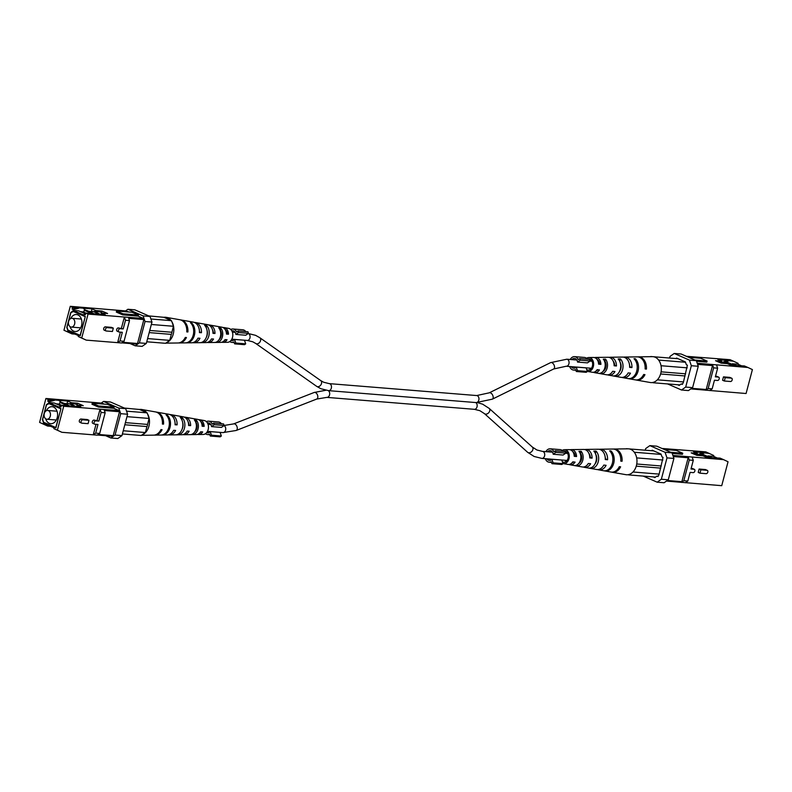 <?xml version="1.0" encoding="UTF-8"?>
<svg xmlns="http://www.w3.org/2000/svg" width="792" height="792" viewBox="0 0 792 792"><rect width="100%" height="100%" fill="white"/><g stroke="black" fill="none" stroke-linecap="round" stroke-linejoin="round"><path stroke-width="1.19" d="M113.325 328.135L112.434 331.502L106.257 331.007A1.772 1.188 -66.4 0 1 105.989 330.937A1.772 1.188 -66.4 0 1 105.544 329.026A1.772 1.188 -66.4 0 1 107.148 327.631L113.325 328.135L111.563 327.363L105.376 326.858A1.772 1.188 113.6 0 0 103.772 328.254A1.772 1.188 113.6 0 0 104.227 330.165A1.772 1.188 113.6 0 0 104.485 330.234M85.546 313.919L84.1 314.266L85.318 314.8L85.764 313.087L88.051 314.087L81.724 338.016L86.219 340.124L117.602 342.659L120.028 340.956L122.314 332.303L119.226 332.056A1.772 1.188 -66.4 0 1 118.958 331.987A1.772 1.188 -66.4 0 1 118.513 330.076A1.772 1.188 -66.4 0 1 120.117 328.68L123.206 328.928L118.345 327.908A1.772 1.188 113.6 0 0 116.741 329.304A1.772 1.188 113.6 0 0 117.196 331.214A1.772 1.188 113.6 0 0 117.454 331.284M121.433 328.155L124.384 317.028L143.481 318.443L138.145 316.117L122.701 314.87L122.988 313.8L138.432 315.048L138.145 316.117M88.051 314.087L124.384 317.028L125.492 320.275L123.206 328.928M120.028 340.956L124.047 341.283L121.621 342.986L117.602 342.659L120.384 332.145M63.954 330.244L71.943 333.877L63.954 330.244L70.27 306.316L126.433 310.999L128.69 311.979M85.318 316.473L72.834 311.018L70.745 312.484L66.795 327.433L67.756 330.234L80.239 335.689L85.318 316.473M80.497 311.662L83.803 311.939M85.556 313.88L78.656 310.86L73.092 310.415L73.319 309.563L72.102 309.028L72.557 307.316L92.02 308.89L95.822 310.553L102 311.058L107.603 313.503L101.425 313.008L105.227 314.672L85.764 313.087M84.1 314.266L83.873 315.127L73.092 310.415M89.724 311.761L91.813 311.929M88.506 311.226L92.07 311.771M91.337 311.454L92.02 308.89M70.27 306.316L72.557 307.316M138.432 315.048L132.036 312.256L116.592 311.008L116.315 312.068L122.701 314.87M86.219 340.124L78.23 336.481L78.457 335.63L67.676 330.917L67.449 331.769M78.23 336.481L81.724 338.016M130.017 343.54L135.224 345.817L139.402 342.877L145.045 321.512L143.124 315.909L127.908 309.256L125.542 310.919M143.481 318.443L143.857 319.562L128.73 318.344M122.621 342.283L137.541 343.49L143.857 319.562M137.541 343.49L136.699 344.075L121.79 342.867M71.943 333.877L75.032 334.135M143.124 315.909L150.044 316.473L134.828 309.82L127.908 309.256M139.402 342.877L146.322 343.431L142.144 346.371L135.224 345.817M146.322 343.431L151.965 322.067L145.045 321.512M150.044 316.473L151.965 322.067M124.047 341.283L129.502 320.602L125.492 320.275M128.393 317.354L129.502 320.602M116.592 311.008L122.988 313.8M68.429 330.294L67.756 330.234M72.102 309.028L77.497 307.722M95.584 311.444L95.822 310.553M101.574 312.682L102 311.058M101.188 313.889L101.425 313.008M83.655 308.652L86.001 310.385M73.319 309.563L78.715 308.246M89.496 312.959L88.15 313.286M68.637 321.374A4.415 3.188 94.6 0 1 71.993 318.285A4.415 3.188 94.6 0 1 74.636 323.997A4.415 3.188 94.6 0 1 71.28 327.086A4.415 3.188 94.6 0 1 68.637 321.374M70.062 326.631A8.514 6.148 -85.4 0 0 75.091 331.511A8.514 6.148 -85.4 0 0 81.556 325.552A8.514 6.148 -85.4 0 0 76.458 314.533A8.514 6.148 -85.4 0 0 70.716 318.542M73.597 311.345L70.844 312.761L67.003 327.294L67.964 330.096L80.309 335.422M80.141 335.412L85.269 316.632M90.674 313.058L84.249 310.246L83.744 312.167L85.873 313.097M83.744 312.167L81.17 311.959M85.11 316.612L72.933 311.296M93.149 313.256L86.724 310.444L84.249 310.246M91.09 312.355L92.822 311.335L99.376 314.196M102.514 313.087L99.455 311.751L94.515 311.355L94.347 311.998M94.515 311.355L100 314.246M212.969 332.719L213.345 332.739A6.574 4.742 -85.4 0 0 212.444 329.611M226.472 333.61L227.304 333.67A5.841 4.217 -85.4 0 0 225.383 329.848M206.989 330.145A6.881 4.97 94.6 0 1 207.108 335.313A6.881 4.97 94.6 0 1 206.435 337.085M220.097 330.155L220.325 330.185A6.148 4.445 94.6 0 1 221.126 336.273A6.148 4.445 94.6 0 1 219.028 339.718M199.455 331.838L201.455 332.719A10.187 7.356 -85.4 0 0 195.416 322.512L207.613 324.671A9.009 6.514 94.6 0 1 212.979 333.353L214.988 333.462A8.811 6.366 -85.4 0 0 209.751 325.047A8.811 6.366 -85.4 0 0 208.672 324.987M166.122 317.325A12.999 9.385 -85.4 0 0 163.845 317.305L171.013 320.443A12.999 9.385 -85.4 0 0 166.122 317.325L179.853 319.75A11.682 8.435 94.6 0 1 186.754 331.897L187.902 331.967A11.563 8.346 -85.4 0 0 181.071 319.968A11.563 8.346 -85.4 0 0 180.457 319.889M181.071 319.968L193.278 322.126A10.385 7.504 94.6 0 1 199.435 332.6L201.455 332.719M195.416 322.512A10.187 7.356 -85.4 0 0 194.337 322.423M209.751 325.047L221.958 327.205A7.633 5.514 94.6 0 1 226.492 334.085L228.512 334.194A7.435 5.366 -85.4 0 0 224.096 327.581A7.435 5.366 -85.4 0 0 223.017 327.542M221.829 342.223A7.435 5.366 -85.4 0 0 222.899 342.362L227.542 342.302A6.989 5.049 -85.4 0 0 232.511 337.392A6.989 5.049 -85.4 0 0 228.67 328.393L224.096 327.581M147.599 338.58L169.726 340.372L166.379 342.728A12.999 9.385 -85.4 0 0 173.26 334.056A12.999 9.385 -85.4 0 0 171.913 321.77L173.448 326.274L171.874 332.254L149.747 330.462M193.208 335.174A10.979 7.93 -85.4 0 0 190.427 322.72L191.624 322.938A10.86 7.841 94.6 0 1 194.367 335.244A10.86 7.841 94.6 0 1 186.645 342.857A10.86 7.841 94.6 0 1 186.368 342.857L185.1 342.877A10.979 7.93 -85.4 0 0 185.407 342.877A10.979 7.93 -85.4 0 0 193.208 335.174M206.791 335.947A9.603 6.93 -85.4 0 0 204.584 325.264L206.692 325.651A9.395 6.781 94.6 0 1 208.811 336.055A9.395 6.781 94.6 0 1 202.198 342.649L199.98 342.679A9.603 6.93 -85.4 0 0 206.791 335.947M220.374 336.709A8.217 5.94 -85.4 0 0 218.731 327.838L220.839 328.215A8.019 5.791 94.6 0 1 222.394 336.828A8.019 5.791 94.6 0 1 217.087 342.421L214.87 342.461A8.217 5.94 -85.4 0 0 220.374 336.709M162.984 343.104A12.999 9.385 -85.4 0 0 163.786 343.174M178.596 342.936A11.563 8.346 -85.4 0 0 179.21 342.966A11.563 8.346 -85.4 0 0 186.437 337.521L185.288 337.451A11.682 8.435 94.6 0 1 177.972 342.976L165.785 343.144M192.694 342.669A10.187 7.356 -85.4 0 0 193.773 342.758A10.187 7.356 -85.4 0 0 199.99 338.263L197.97 338.154A10.385 7.504 94.6 0 1 191.605 342.788L186.645 342.857M207.266 342.451A8.811 6.366 -85.4 0 0 208.336 342.56A8.811 6.366 -85.4 0 0 213.523 339.016L211.513 338.907A9.009 6.514 94.6 0 1 206.167 342.589L193.773 342.758M222.899 342.362A7.435 5.366 -85.4 0 0 227.037 339.748L225.027 339.639A7.633 5.514 94.6 0 1 220.73 342.392L208.336 342.56M224.532 340.332A5.841 4.217 -85.4 0 0 225.423 339.659M171.013 320.443L171.913 321.77M148.738 315.899L163.845 317.305M166.379 342.728L165.558 343.312L146.748 341.788M150.916 318.998L171.537 320.671M173.448 326.274L151.321 324.482M171.874 332.254A3.158 2.287 94.6 0 1 171.31 334.392L149.183 332.6M171.31 334.392L169.726 340.372M186.783 331.472L187.902 331.967M213.345 332.739L214.988 333.462M227.304 333.67L228.512 334.194M191.397 323.799L191.624 322.938M206.167 327.601L206.692 325.651M202.198 342.649L202.346 342.075M220.325 330.185L220.839 328.215M217.087 342.421L217.335 341.5M723.462 376.873L722.571 380.239L724.333 381.011L725.224 377.645L723.462 376.873L729.64 377.368A1.772 1.188 113.6 0 1 729.897 377.438A1.772 1.188 113.6 0 1 730.125 377.586M717.156 376.537A1.772 1.188 113.6 0 0 716.928 376.388A1.772 1.188 113.6 0 0 716.671 376.319L715.513 376.23M697.227 363.251L747.905 367.478L752.4 369.587L746.084 393.515L690.802 388.912M716.522 364.944L717.631 368.191L715.344 376.843L718.433 377.091A1.772 1.188 -66.4 0 1 718.7 377.16A1.772 1.188 -66.4 0 1 719.156 379.071A1.772 1.188 -66.4 0 1 717.542 380.467L714.453 380.209L712.166 388.862L709.751 390.575M741.322 365.696L737.897 364.201L738.124 363.35L730.135 359.707L686.337 356.301M675.863 358.548L676.556 358.063L685.387 361.914L686.337 364.716L687.407 365.181L683.347 382.477L682.328 384.407L681.259 383.942L682.427 384.041M736.976 365.785L732.333 363.756L737.897 364.201M733.63 361.241L717.899 359.528L721.7 361.192L715.523 360.697L721.126 363.142L727.303 363.647L731.105 365.31L744.411 365.953L747.905 367.478M727.472 360.31L722.829 362.221M681.259 383.942L679.18 385.417L677.645 384.744M698.257 366.27L691.337 365.716L689.426 360.113L674.21 353.46L681.13 354.014L696.346 360.667L698.257 366.27L692.614 387.635L688.446 390.575L681.526 390.01L667.606 383.932M695 360.083L707.098 361.063L706.811 362.122L696.564 361.3M669.596 358.043L670.032 356.4L674.21 353.46M689.426 360.113L696.346 360.667M691.337 365.716L685.694 387.07L692.614 387.635M681.526 390.01L685.694 387.07M712.137 364.459L712.523 365.577L706.207 389.496L705.365 390.09M712.523 365.577L697.613 364.37M691.644 388.318L706.207 389.496M717.631 368.191L713.622 367.864L708.157 388.545L712.166 388.862M713.622 367.864L712.503 364.617M705.731 390.248L708.157 388.545M688.604 357.281L700.702 358.261L707.098 361.063M721.462 362.083L721.7 361.192M728.689 360.835L725.551 362.132M724.868 362.409L724.046 362.756M732.174 364.36L732.333 363.756M738.589 365.914L739.461 365.548M725.224 377.645L731.402 378.14A1.772 1.188 -66.4 0 1 731.669 378.21A1.772 1.188 -66.4 0 1 732.125 380.12A1.772 1.188 -66.4 0 1 730.511 381.516L724.333 381.011M724.7 363.043L724.957 362.083L732.6 365.429M735.075 365.627L727.432 362.291L724.957 362.083M718.067 361.805L722.74 362.182L725.799 363.518M612.335 371.824A6.683 4.821 -85.4 0 0 612.83 371.329M590.377 369.399A5.841 4.217 94.6 0 1 589.585 368.132M596.227 370.814A5.95 4.297 -85.4 0 0 597.821 369.765M597.712 369.884L597.069 369.795M620.096 362.201A6.999 5.049 94.6 0 1 620.829 368.815A6.999 5.049 94.6 0 1 619.314 371.864M604.494 361.172L604.959 361.182A6.257 4.524 94.6 0 1 605.811 367.419A6.257 4.524 94.6 0 1 603.029 371.359M586.723 369.617A5.603 4.049 -85.4 0 0 587.991 370.082A5.603 4.049 -85.4 0 0 592.396 366.171A5.603 4.049 -85.4 0 0 588.892 358.925A5.603 4.049 -85.4 0 0 587.466 359.231A6.722 4.851 94.6 0 0 584.496 357.44L574.606 356.638A6.722 4.851 94.6 0 1 578.259 359.627L579.714 358.598L589.604 359.4L590.139 360.984L587.446 362.885L577.566 362.083L580.259 360.182L590.139 360.984M607.682 374.844A9.009 6.514 -85.4 0 0 608.731 375.161A9.009 6.514 -85.4 0 0 614.958 371.547L612.652 371.309A8.811 6.366 94.6 0 1 606.603 374.784L594.396 372.626A7.633 5.514 -85.4 0 0 599.445 369.933L597.128 369.696A7.435 5.366 94.6 0 1 592.258 372.25L587.684 371.438A6.989 5.049 94.6 0 1 587.317 371.359M635.897 379.942A11.682 8.435 -85.4 0 0 636.501 380.081A11.682 8.435 -85.4 0 0 644.965 374.646L643.649 374.507A11.563 8.346 94.6 0 1 635.283 379.863L623.076 377.705A10.385 7.504 -85.4 0 0 630.462 373.151L628.155 372.913A10.187 7.356 94.6 0 1 620.938 377.329L608.731 375.161M622.017 377.408A10.385 7.504 -85.4 0 0 623.076 377.705M590.228 368.181A7.633 5.514 -85.4 0 0 590.594 369.22M593.337 372.29A7.633 5.514 -85.4 0 0 594.396 372.626M586.555 358.281A6.989 5.049 94.6 0 1 588.803 357.529A6.989 5.049 94.6 0 1 593.337 366.587A6.989 5.049 94.6 0 1 587.684 371.438M630.65 356.964A10.979 7.93 94.6 0 1 630.947 356.954L637.144 356.865A11.563 8.346 94.6 0 1 645.114 368.953L646.43 369.092A11.682 8.435 -85.4 0 0 638.382 356.855L652.321 356.657A12.999 9.385 94.6 0 1 658.489 359.885A12.999 9.385 94.6 0 1 659.389 361.221A12.999 9.385 94.6 0 1 660.746 373.497A12.999 9.385 94.6 0 1 653.855 382.17A12.999 9.385 94.6 0 1 652.509 382.526A12.999 9.385 94.6 0 1 650.232 382.506L636.501 380.081M638.055 371.171A10.979 7.93 94.6 0 1 629.947 378.863L628.739 378.645A10.86 7.841 -85.4 0 0 636.738 371.032A10.86 7.841 -85.4 0 0 634.006 358.727L635.273 358.717A10.979 7.93 94.6 0 1 638.055 371.171M622.601 369.587A9.603 6.93 94.6 0 1 615.79 376.319L613.681 375.943A9.395 6.781 -85.4 0 0 620.294 369.349A9.395 6.781 -85.4 0 0 618.176 358.944L620.393 358.915A9.603 6.93 94.6 0 1 622.601 369.587M607.147 368.003A8.217 5.94 94.6 0 1 601.643 373.755L599.534 373.369A8.019 5.791 -85.4 0 0 604.841 367.765A8.019 5.791 -85.4 0 0 603.286 359.162L605.504 359.132A8.217 5.94 94.6 0 1 607.147 368.003M630.947 356.954A10.979 7.93 94.6 0 1 631.254 356.954L629.986 356.974A10.86 7.841 -85.4 0 0 629.709 356.974L624.749 357.043A10.385 7.504 -85.4 0 0 623.651 357.162M614.156 357.182L616.374 357.152M638.382 356.855A11.682 8.435 -85.4 0 0 637.758 356.895M588.803 357.529L593.456 357.469A7.435 5.366 94.6 0 1 598.594 364.142L600.91 364.379A7.633 5.514 -85.4 0 0 595.624 357.44L608.018 357.271A8.811 6.366 94.6 0 1 614.117 365.755L616.433 365.993A9.009 6.514 -85.4 0 0 610.187 357.242L622.581 357.073A10.187 7.356 94.6 0 1 629.62 367.359L631.927 367.597A10.385 7.504 -85.4 0 0 624.749 357.043M610.187 357.242A9.009 6.514 -85.4 0 0 609.088 357.38M595.624 357.44A7.633 5.514 -85.4 0 0 594.525 357.608M598.178 361.647A6.257 4.524 94.6 0 1 598.663 360.974M629.64 366.647L629.788 366.656A7.415 5.356 -85.4 0 0 629.452 364.429M605.207 361.588L604.633 361.548M614.117 365.191L614.721 365.251A6.683 4.821 -85.4 0 0 613.196 361.122M592.594 360.746L590.515 360.608A5.841 4.217 94.6 0 1 591.139 359.984M598.574 363.726L599.633 363.825A5.95 4.297 -85.4 0 0 597.138 359.518M652.509 382.526L653.855 382.17M651.163 356.677L650.559 356.687M659.389 361.221L658.489 359.885M679.873 384.922L653.034 382.754M657.35 379.823L683.486 381.942M660.607 373.982L685.07 375.962M661.092 371.834L685.634 373.824M687.218 367.844L661.033 365.726M659.013 360.113L685.496 362.251M678.081 358.727L653.36 356.727M652.558 356.667L650.796 356.519M646.43 369.092L645.134 368.527M631.927 367.597L629.788 366.656M616.433 365.993L614.721 365.251M600.91 364.379L599.633 363.825M634.976 359.815L635.273 358.717M619.75 361.32L620.393 358.915M615.79 376.319L616.057 375.289M604.959 361.182L605.504 359.132M601.643 373.755L602.009 372.329M211.543 426.611L221.433 427.403L224.126 425.512L214.236 424.71L211.543 426.611A4.93 3.564 94.6 0 0 208.445 422.948A4.93 3.564 94.6 0 0 207.484 423.047M210.276 436.046L220.166 436.847L221.344 436.016L211.464 435.214L210.276 436.046L209.613 434.095A6.722 4.851 94.6 0 1 207.504 434.56A6.722 4.851 94.6 0 1 205.445 433.719M206.425 421.661A6.722 4.851 94.6 0 1 208.593 421.166A6.722 4.851 94.6 0 1 212.236 424.146L213.691 423.126L223.582 423.928L224.126 425.512M208.593 421.166L218.473 421.958A6.722 4.851 94.6 0 1 221.433 423.75M213.691 423.126L214.236 424.71M221.344 436.016L220.107 432.402L210.226 431.6A4.93 3.564 94.6 0 1 207.653 432.778A4.93 3.564 94.6 0 1 206.722 432.521M211.464 435.214L210.226 431.6M235.897 334.442L245.777 335.234L248.47 333.343L238.59 332.541L235.897 334.442A4.93 3.564 94.6 0 0 232.798 330.779A4.93 3.564 94.6 0 0 231.838 330.878M234.63 343.877L244.52 344.678L245.698 343.847L235.808 343.045L234.63 343.877L233.967 341.926A6.722 4.851 94.6 0 1 231.858 342.392A6.722 4.851 94.6 0 1 229.799 341.55M230.779 329.492A6.722 4.851 94.6 0 1 232.937 328.997A6.722 4.851 94.6 0 1 236.59 331.977L238.045 330.957L247.936 331.759L248.47 333.343M232.937 328.997L242.827 329.789A6.722 4.851 94.6 0 1 245.787 331.581M238.045 330.957L238.59 332.541M245.698 343.847L244.461 340.233L234.581 339.431A4.93 3.564 94.6 0 1 231.997 340.61A4.93 3.564 94.6 0 1 231.076 340.352M235.808 343.045L234.581 339.431M553.212 454.252L563.102 455.053L565.795 453.153L555.905 452.351L553.212 454.252A4.93 3.564 94.6 0 0 550.113 450.589A4.93 3.564 94.6 0 0 547.519 451.787M551.945 463.686L561.835 464.488L563.013 463.657L553.133 462.855L551.945 463.686L551.282 461.736A6.722 4.851 94.6 0 1 549.173 462.211A6.722 4.851 94.6 0 1 545.312 458.687M545.876 451.658A6.722 4.851 94.6 0 1 550.262 448.807A6.722 4.851 94.6 0 1 553.905 451.796L555.36 450.767L565.25 451.569L565.795 453.153M550.262 448.807L560.142 449.608A6.722 4.851 94.6 0 1 563.102 451.39A5.603 4.049 -85.4 0 1 564.538 451.093A5.603 4.049 -85.4 0 1 568.042 458.34A5.603 4.049 -85.4 0 1 563.637 462.251A5.603 4.049 -85.4 0 1 562.369 461.785M555.36 450.767L555.905 452.351M563.013 463.657L561.776 460.043L551.895 459.241A4.93 3.564 94.6 0 1 549.321 460.419A4.93 3.564 94.6 0 1 546.955 458.825M553.133 462.855L551.895 459.241M571.873 359.618A4.93 3.564 94.6 0 1 574.467 358.42A4.93 3.564 94.6 0 1 577.566 362.083M576.299 371.517L586.189 372.319L587.367 371.488L577.477 370.686L576.299 371.517L575.636 369.567A6.722 4.851 94.6 0 1 573.527 370.042A6.722 4.851 94.6 0 1 569.666 366.518M570.23 359.489A6.722 4.851 94.6 0 1 574.606 356.638M579.714 358.598L580.259 360.182M587.367 371.488L586.129 367.874L576.249 367.072A4.93 3.564 94.6 0 1 573.665 368.25A4.93 3.564 94.6 0 1 571.309 366.656M577.477 370.686L576.249 367.072M88.971 420.305L88.08 423.671L81.903 423.175A1.772 1.188 -66.4 0 1 81.635 423.106A1.772 1.188 -66.4 0 1 81.19 421.195A1.772 1.188 -66.4 0 1 82.794 419.8L88.971 420.305L87.209 419.532L81.031 419.027A1.772 1.188 113.6 0 0 79.418 420.423A1.772 1.188 113.6 0 0 79.873 422.334A1.772 1.188 113.6 0 0 80.141 422.403M61.192 406.088L59.746 406.435L60.964 406.969L61.41 405.257L63.697 406.256L57.38 430.185L61.865 432.293L93.258 434.828L95.674 433.125L97.96 424.472L94.872 424.225A1.772 1.188 -66.4 0 1 94.604 424.156A1.772 1.188 -66.4 0 1 94.159 422.245A1.772 1.188 -66.4 0 1 95.763 420.849L98.851 421.096L94.001 420.077A1.772 1.188 113.6 0 0 92.387 421.473A1.772 1.188 113.6 0 0 92.842 423.383A1.772 1.188 113.6 0 0 93.109 423.453M97.089 420.324L100.03 409.197L119.127 410.612L113.8 408.286L98.347 407.038L98.634 405.969L114.078 407.217L113.8 408.286M63.697 406.256L100.03 409.197L101.138 412.444L98.851 421.096M95.674 433.125L99.693 433.452L97.267 435.154L93.258 434.828L96.03 424.314M39.6 422.413L47.589 426.047L39.6 422.413L45.916 398.485L102.079 403.158L104.346 404.148M60.964 408.642L48.48 403.187L46.401 404.653L42.451 419.602L43.402 422.403L55.886 427.858L60.964 408.642M56.143 403.831L59.449 404.098M61.202 406.048L54.302 403.029L48.748 402.583L48.965 401.732L47.748 401.197L48.203 399.485L67.666 401.059L71.468 402.722L77.646 403.227L83.249 405.672L77.072 405.167L80.873 406.831L61.41 405.257M59.746 406.435L59.519 407.296L48.748 402.583M65.37 403.93L67.459 404.098M64.152 403.395L67.716 403.94M66.993 403.623L67.666 401.059M45.916 398.485L48.203 399.485M114.078 407.217L107.682 404.425L92.238 403.178L91.961 404.237L98.347 407.038M61.865 432.293L53.876 428.65L54.103 427.799L43.322 423.086L43.105 423.938M53.876 428.65L57.38 430.185M105.663 435.699L110.87 437.986L115.048 435.036L120.691 413.681L118.77 408.078L103.554 401.425L101.198 403.088M119.127 410.612L119.503 411.731L104.376 410.513M98.267 434.452L113.187 435.659L119.503 411.731M113.187 435.659L112.355 436.243L97.436 435.036M47.589 426.047L50.678 426.304M118.77 408.078L125.69 408.642L110.474 401.99L103.554 401.425M115.048 435.036L121.968 435.6L117.79 438.54L110.87 437.986M121.968 435.6L127.611 414.236L120.691 413.681M125.69 408.642L127.611 414.236M99.693 433.452L105.158 412.771L101.138 412.444M104.039 409.523L105.158 412.771M92.238 403.178L98.634 405.969M44.075 422.463L43.402 422.403M47.748 401.197L53.143 399.891M71.24 403.613L71.468 402.722M77.22 404.851L77.646 403.227M76.834 406.058L77.072 405.167M59.311 400.821L61.647 402.554M48.965 401.732L54.361 400.415M65.142 405.128L63.796 405.454M44.283 413.543A4.415 3.188 94.6 0 1 47.639 410.454A4.415 3.188 94.6 0 1 50.282 416.166A4.415 3.188 94.6 0 1 46.926 419.255A4.415 3.188 94.6 0 1 44.283 413.543M45.708 418.8A8.514 6.148 -85.4 0 0 50.737 423.68A8.514 6.148 -85.4 0 0 57.202 417.721A8.514 6.148 -85.4 0 0 52.114 406.702A8.514 6.148 -85.4 0 0 46.362 410.711M49.252 403.514L46.49 404.93L42.659 419.463L43.609 422.265L55.955 427.591M55.787 427.581L60.925 408.801M66.33 405.227L59.895 402.415L59.39 404.336L61.519 405.266M59.39 404.336L56.816 404.128M60.756 408.781L48.579 403.465M68.795 405.425L62.37 402.613L59.895 402.415M66.736 404.524L68.468 403.494L75.022 406.365M78.16 405.257L75.101 403.92L70.161 403.524L69.993 404.168M70.161 403.524L75.646 406.415M188.615 424.888L188.991 424.908A6.574 4.742 -85.4 0 0 188.1 421.78M202.118 425.779L202.95 425.839A5.841 4.217 -85.4 0 0 201.029 422.017M182.635 422.314A6.881 4.97 94.6 0 1 182.754 427.482A6.881 4.97 94.6 0 1 182.081 429.254M195.743 422.324L195.97 422.354A6.148 4.445 94.6 0 1 196.782 428.442A6.148 4.445 94.6 0 1 194.674 431.887M175.101 424.007L177.101 424.878A10.187 7.356 -85.4 0 0 171.062 414.671L183.269 416.839A9.009 6.514 94.6 0 1 188.625 425.522L190.634 425.631A8.811 6.366 -85.4 0 0 185.397 417.216A8.811 6.366 -85.4 0 0 184.318 417.156M141.768 409.494A12.999 9.385 -85.4 0 0 139.491 409.474L146.659 412.612A12.999 9.385 -85.4 0 0 141.768 409.494L155.499 411.919A11.682 8.435 94.6 0 1 162.4 424.067L163.558 424.136A11.563 8.346 -85.4 0 0 156.717 412.137A11.563 8.346 -85.4 0 0 156.103 412.058M156.717 412.137L168.924 414.295A10.385 7.504 94.6 0 1 175.082 424.769L177.101 424.878M171.062 414.671A10.187 7.356 -85.4 0 0 169.983 414.592M185.397 417.216L197.604 419.374A7.633 5.514 94.6 0 1 202.148 426.254L204.158 426.363A7.435 5.366 -85.4 0 0 199.742 419.75A7.435 5.366 -85.4 0 0 198.663 419.71M197.475 434.392A7.435 5.366 -85.4 0 0 198.544 434.531L203.197 434.471A6.989 5.049 -85.4 0 0 208.157 429.561A6.989 5.049 -85.4 0 0 204.316 420.562L199.742 419.75M123.245 430.749L145.372 432.541L142.025 434.897A12.999 9.385 -85.4 0 0 148.916 426.225A12.999 9.385 -85.4 0 0 147.56 413.939L149.104 418.443L147.52 424.423L125.393 422.631M168.854 427.343A10.979 7.93 -85.4 0 0 166.072 414.889L167.28 415.107A10.86 7.841 94.6 0 1 170.013 427.413A10.86 7.841 94.6 0 1 162.291 435.026A10.86 7.841 94.6 0 1 162.013 435.026L160.746 435.046A10.979 7.93 -85.4 0 0 161.053 435.046A10.979 7.93 -85.4 0 0 168.854 427.343M182.437 428.116A9.603 6.93 -85.4 0 0 180.23 417.433L182.338 417.82A9.395 6.781 94.6 0 1 184.457 428.225A9.395 6.781 94.6 0 1 177.844 434.818L175.626 434.848A9.603 6.93 -85.4 0 0 182.437 428.116M196.02 428.878A8.217 5.94 -85.4 0 0 194.377 420.007L196.485 420.384A8.019 5.791 94.6 0 1 198.05 428.997A8.019 5.791 94.6 0 1 192.733 434.59L190.516 434.63A8.217 5.94 -85.4 0 0 196.02 428.878M138.64 435.273A12.999 9.385 -85.4 0 0 139.441 435.333M154.242 435.105A11.563 8.346 -85.4 0 0 154.856 435.135A11.563 8.346 -85.4 0 0 162.083 429.69L160.934 429.62A11.682 8.435 94.6 0 1 153.618 435.145L141.441 435.313M168.35 434.838A10.187 7.356 -85.4 0 0 169.419 434.927A10.187 7.356 -85.4 0 0 175.636 430.432L173.616 430.323A10.385 7.504 94.6 0 1 167.251 434.957L162.291 435.026M182.912 434.62A8.811 6.366 -85.4 0 0 183.982 434.729A8.811 6.366 -85.4 0 0 189.169 431.185L187.16 431.076A9.009 6.514 94.6 0 1 181.814 434.758L169.419 434.927M198.544 434.531A7.435 5.366 -85.4 0 0 202.693 431.917L200.673 431.808A7.633 5.514 94.6 0 1 196.376 434.56L183.982 434.729M200.178 432.501A5.841 4.217 -85.4 0 0 201.079 431.828M146.659 412.612L147.56 413.939M124.394 408.068L139.491 409.474M142.025 434.897L141.204 435.481L122.404 433.957M126.562 411.167L147.183 412.84M149.104 418.443L126.977 416.651M147.52 424.423A3.158 2.287 94.6 0 1 146.956 426.561L124.829 424.769M146.956 426.561L145.372 432.541M162.429 423.641L163.558 424.136M188.991 424.908L190.634 425.631M202.95 425.839L204.158 426.363M167.043 415.968L167.28 415.107M181.823 419.77L182.338 417.82M177.844 434.818L177.992 434.244M195.97 422.354L196.485 420.384M192.733 434.59L192.981 433.67M699.108 469.042L698.217 472.408L699.979 473.18L700.87 469.814L699.108 469.042L705.286 469.537A1.772 1.188 113.6 0 1 705.553 469.607A1.772 1.188 113.6 0 1 705.781 469.755M692.812 468.706A1.772 1.188 113.6 0 0 692.584 468.557A1.772 1.188 113.6 0 0 692.317 468.488L691.159 468.399M672.873 455.42L723.561 459.647L728.046 461.756L721.73 485.684L666.458 481.081M692.168 457.113L693.277 460.36L690.99 469.012L694.079 469.26A1.772 1.188 -66.4 0 1 694.346 469.329A1.772 1.188 -66.4 0 1 694.802 471.23A1.772 1.188 -66.4 0 1 693.198 472.636L690.099 472.378L687.822 481.031L685.397 482.744M716.968 457.865L713.543 456.37L713.77 455.519L705.781 451.876L661.983 448.46M651.509 450.717L652.202 450.232L661.033 454.083L661.993 456.885L663.053 457.35L658.993 474.646L657.974 476.576L656.914 476.111L658.073 476.21M712.632 457.954L707.989 455.925L713.543 456.37M709.286 453.41L693.544 451.697L697.346 453.361L691.168 452.866L696.772 455.311L702.949 455.816L706.751 457.479L720.057 458.123L723.561 459.647M703.118 452.48L698.475 454.39M656.914 476.111L654.826 477.586L653.291 476.913M673.913 458.439L666.993 457.885L665.072 452.281L649.856 445.629L656.776 446.183L671.992 452.836L673.913 458.439L668.27 479.803L664.092 482.744L657.172 482.18L643.262 476.101M670.646 452.252L682.744 453.232L682.466 454.291L672.21 453.469M645.252 450.212L645.678 448.569L649.856 445.629M665.072 452.281L671.992 452.836M666.993 457.885L661.35 479.239L668.27 479.803M657.172 482.18L661.35 479.239M687.793 456.628L688.169 457.746L681.853 481.665L681.021 482.259M688.169 457.746L673.259 456.538M667.29 480.487L681.853 481.665M693.277 460.36L689.268 460.033L683.803 480.714L687.822 481.031M689.268 460.033L688.159 456.786M681.377 482.417L683.803 480.714M664.25 449.45L676.348 450.43L682.744 453.232M697.118 454.252L697.346 453.361M704.336 453.004L701.197 454.301M700.524 454.578L699.692 454.925M707.82 456.529L707.989 455.925M714.236 458.083L715.117 457.717M700.87 469.814L707.048 470.309A1.772 1.188 -66.4 0 1 707.315 470.379A1.772 1.188 -66.4 0 1 707.771 472.279A1.772 1.188 -66.4 0 1 706.167 473.685L699.979 473.18M700.356 455.212L700.603 454.252L708.246 457.598M710.721 457.796L703.078 454.459L700.603 454.252M693.713 453.974L698.386 454.351L701.445 455.687M587.981 463.993A6.683 4.821 -85.4 0 0 588.476 463.498M566.023 461.568A5.841 4.217 94.6 0 1 565.24 460.3M571.873 462.983A5.95 4.297 -85.4 0 0 573.477 461.934M573.358 462.053L572.715 461.964M595.752 454.37A6.999 5.049 94.6 0 1 596.485 460.984A6.999 5.049 94.6 0 1 594.97 464.033M580.14 453.341L580.605 453.351A6.257 4.524 94.6 0 1 581.457 459.588A6.257 4.524 94.6 0 1 578.675 463.528M583.328 467.013A9.009 6.514 -85.4 0 0 584.387 467.329A9.009 6.514 -85.4 0 0 590.614 463.716L588.298 463.478A8.811 6.366 94.6 0 1 582.249 466.953L570.042 464.795A7.633 5.514 -85.4 0 0 575.091 462.102L572.774 461.865A7.435 5.366 94.6 0 1 567.904 464.419L563.33 463.607A6.989 5.049 94.6 0 1 562.973 463.528M611.543 472.111A11.682 8.435 -85.4 0 0 612.147 472.25A11.682 8.435 -85.4 0 0 620.611 466.815L619.294 466.676A11.563 8.346 94.6 0 1 610.929 472.032L598.722 469.874A10.385 7.504 -85.4 0 0 606.108 465.32L603.801 465.082A10.187 7.356 94.6 0 1 596.584 469.488L584.387 467.329M597.663 469.577A10.385 7.504 -85.4 0 0 598.722 469.874M565.874 460.35A7.633 5.514 -85.4 0 0 566.24 461.389M568.983 464.458A7.633 5.514 -85.4 0 0 570.042 464.795M562.201 450.45A6.989 5.049 94.6 0 1 564.458 449.698A6.989 5.049 94.6 0 1 568.983 458.756A6.989 5.049 94.6 0 1 563.33 463.607M606.296 449.133A10.979 7.93 94.6 0 1 606.593 449.123L612.79 449.034A11.563 8.346 94.6 0 1 620.76 461.122L622.076 461.261A11.682 8.435 -85.4 0 0 614.028 449.024L627.967 448.826A12.999 9.385 94.6 0 1 634.144 452.054A12.999 9.385 94.6 0 1 635.045 453.39A12.999 9.385 94.6 0 1 636.392 465.666A12.999 9.385 94.6 0 1 629.501 474.339A12.999 9.385 94.6 0 1 628.155 474.695A12.999 9.385 94.6 0 1 625.878 474.675L612.147 472.25M613.701 463.34A10.979 7.93 94.6 0 1 605.593 471.032L604.395 470.814A10.86 7.841 -85.4 0 0 612.384 463.201A10.86 7.841 -85.4 0 0 609.652 450.895L610.919 450.886A10.979 7.93 94.6 0 1 613.701 463.34M598.247 461.756A9.603 6.93 94.6 0 1 591.436 468.488L589.327 468.112A9.395 6.781 -85.4 0 0 595.95 461.518A9.395 6.781 -85.4 0 0 593.822 451.113L596.039 451.084A9.603 6.93 94.6 0 1 598.247 461.756M582.793 460.172A8.217 5.94 94.6 0 1 577.289 465.924L575.18 465.538A8.019 5.791 -85.4 0 0 580.496 459.934A8.019 5.791 -85.4 0 0 578.932 451.331L581.15 451.301A8.217 5.94 94.6 0 1 582.793 460.172M606.593 449.123A10.979 7.93 94.6 0 1 606.9 449.123L605.633 449.143A10.86 7.841 -85.4 0 0 605.355 449.143L600.395 449.212A10.385 7.504 -85.4 0 0 599.306 449.331M589.802 449.351L592.02 449.321M614.028 449.024A11.682 8.435 -85.4 0 0 613.404 449.064M564.458 449.698L569.101 449.638A7.435 5.366 94.6 0 1 574.249 456.311L576.556 456.548A7.633 5.514 -85.4 0 0 571.27 449.608L583.664 449.44A8.811 6.366 94.6 0 1 589.763 457.925L592.079 458.162A9.009 6.514 -85.4 0 0 585.832 449.41L598.227 449.242A10.187 7.356 94.6 0 1 605.266 459.528L607.573 459.766A10.385 7.504 -85.4 0 0 600.395 449.212M585.832 449.41A9.009 6.514 -85.4 0 0 584.734 449.549M571.27 449.608A7.633 5.514 -85.4 0 0 570.171 449.777M573.834 453.816A6.257 4.524 94.6 0 1 574.309 453.143M605.286 458.815L605.434 458.825A7.415 5.356 -85.4 0 0 605.098 456.598M580.853 453.757L580.288 453.717M589.763 457.36L590.367 457.41A6.683 4.821 -85.4 0 0 588.852 453.291M568.24 452.915L566.171 452.776A5.841 4.217 94.6 0 1 566.785 452.143M574.22 455.895L575.289 455.994A5.95 4.297 -85.4 0 0 572.784 451.688M628.155 474.695L629.501 474.339M626.809 448.846L626.215 448.856M635.045 453.39L634.144 452.054M655.519 477.091L628.68 474.923M632.996 471.992L659.132 474.111M636.253 466.151L660.716 468.131M636.748 464.003L661.28 465.993M662.864 460.013L636.679 457.895M634.669 452.281L661.142 454.42M653.737 450.895L629.016 448.896M628.214 448.826L626.442 448.688M622.076 461.261L620.789 460.697M607.573 459.766L605.434 458.825M592.079 458.162L590.367 457.41M576.556 456.548L575.289 455.994M610.632 451.985L610.919 450.886M595.406 453.489L596.039 451.084M591.436 468.488L591.713 467.458M580.605 453.351L581.15 451.301M577.289 465.924L577.665 464.498M475.754 402.554A3.524 2.544 94.6 0 1 477.081 406.603A3.524 2.544 94.6 0 1 474.349 409.315L326.868 397.386A3.524 2.544 -85.4 0 0 329.601 394.663A3.524 2.544 -85.4 0 0 328.274 390.624M326.868 397.386L316.731 399.049A3.524 2.178 -111.3 0 0 317.74 395.891A3.524 2.178 -111.3 0 0 315.414 392.545A3.524 2.178 -111.3 0 0 314.167 392.476L233.6 423.908L223.473 425.571M316.731 399.049L236.174 430.482A3.524 2.178 -111.3 0 0 237.184 427.324A3.524 2.178 -111.3 0 0 234.858 423.977A3.524 2.178 -111.3 0 0 233.6 423.908M236.174 430.482L222.899 432.6A3.524 2.544 -85.4 0 0 225.67 429.719A3.524 2.544 -85.4 0 0 224.077 425.72A3.524 2.544 -85.4 0 0 223.908 425.66M477.715 402.663L482.704 404.217L489.169 408.395A3.524 2.554 131.8 0 1 488.981 412.404A3.524 2.554 131.8 0 1 484.971 413.978A3.524 2.554 131.8 0 1 484.466 413.652L479.873 410.692L474.349 409.315M489.169 408.395L532.343 447.044A3.524 2.554 131.8 0 1 532.155 451.054A3.524 2.554 131.8 0 1 528.145 452.628A3.524 2.554 131.8 0 1 527.64 452.301L484.466 413.652M532.343 447.044L536.927 450.005L542.461 451.381A3.524 2.544 94.6 0 1 543.064 451.529A3.524 2.544 94.6 0 1 544.658 455.529A3.524 2.544 94.6 0 1 541.896 458.41L567.082 460.449M320.384 380.388A3.524 2.594 125.1 0 1 320.72 380.586A3.524 2.594 125.1 0 1 320.958 384.744A3.524 2.594 125.1 0 1 316.998 386.546A3.524 2.594 125.1 0 1 316.661 386.347L255.737 343.471A3.524 2.594 125.1 0 1 255.499 343.273M476.695 395.555L489.228 392.832A3.524 2.049 -116.2 0 1 490.545 392.872A3.524 2.049 -116.2 0 1 493 396.069A3.524 2.049 -116.2 0 1 492.347 399.158L476.121 402.583A3.524 2.544 -85.4 0 0 478.893 399.703A3.524 2.544 -85.4 0 0 477.299 395.703A3.524 2.544 -85.4 0 0 476.695 395.555L329.215 383.625A3.524 2.544 94.6 0 1 329.818 383.773A3.524 2.544 94.6 0 1 331.412 387.773A3.524 2.544 94.6 0 1 328.64 390.654L320.849 388.714L316.661 386.347M248.262 333.491A3.524 2.544 94.6 0 1 248.421 333.551A3.524 2.544 94.6 0 1 250.025 337.55A3.524 2.544 94.6 0 1 247.252 340.431L231.828 339.184M259.459 337.511A3.524 2.594 125.1 0 1 259.796 337.699A3.524 2.594 125.1 0 1 260.033 341.867A3.524 2.594 125.1 0 1 256.073 343.669A3.524 2.594 125.1 0 1 255.737 343.471L252.787 341.807L247.252 340.431M492.347 399.158L553.707 368.973L566.24 366.241A3.524 2.544 -85.4 0 0 569.012 363.36A3.524 2.544 -85.4 0 0 567.418 359.36A3.524 2.544 -85.4 0 0 566.815 359.212L576.833 360.023M553.707 368.973A3.524 2.049 -116.2 0 0 554.37 365.874A3.524 2.049 -116.2 0 0 551.905 362.677A3.524 2.049 -116.2 0 0 550.588 362.637L566.815 359.212M107.148 327.631L105.376 326.858M120.117 328.68L118.345 327.908M731.402 378.14L729.64 377.368M718.433 377.091L716.671 376.319M82.794 419.8L81.031 419.027M95.763 420.849L94.001 420.077M707.048 470.309L705.286 469.537M694.079 469.26L692.317 468.488M527.64 452.301L534.105 456.469L541.896 458.41M210.811 424.542L208.039 424.324M202.415 423.868L201.772 423.819M542.461 451.381L552.479 452.192M565.646 453.252L567.656 453.42M573.863 453.925L574.764 453.994M580.516 454.459L581.219 454.519M579.942 461.488L580.645 461.548M222.899 432.6L207.474 431.353M325.839 390.268L314.167 392.476M247.817 333.402L255.608 335.343L259.796 337.699L320.72 380.586L323.68 382.249L329.215 383.625M476.121 402.583L328.64 390.654M566.24 366.241L591.436 368.28M604.296 369.32L604.999 369.379M590 361.083L592 361.251M598.217 361.756L599.108 361.825M604.87 362.291L605.563 362.35M489.228 392.832L550.588 362.637M235.165 332.373L232.393 332.155M226.76 331.7L226.126 331.65M105.989 330.937L104.227 330.165M118.958 331.987L117.196 331.214M71.993 318.285L81.368 319.047M71.28 327.086L80.665 327.848M185.407 342.877L179.21 342.966M731.669 378.21L729.897 377.438M718.7 377.16L716.928 376.388M207.504 434.56L209.84 434.749M231.858 342.392L234.194 342.58M549.173 462.211L551.509 462.399M573.527 370.042L575.863 370.23M81.635 423.106L79.873 422.334M94.604 424.156L92.842 423.383M47.639 410.454L57.024 411.216M46.926 419.255L56.311 420.017M161.053 435.046L154.856 435.135M707.315 470.379L705.553 469.607M694.346 469.329L692.584 468.557"/></g></svg>
